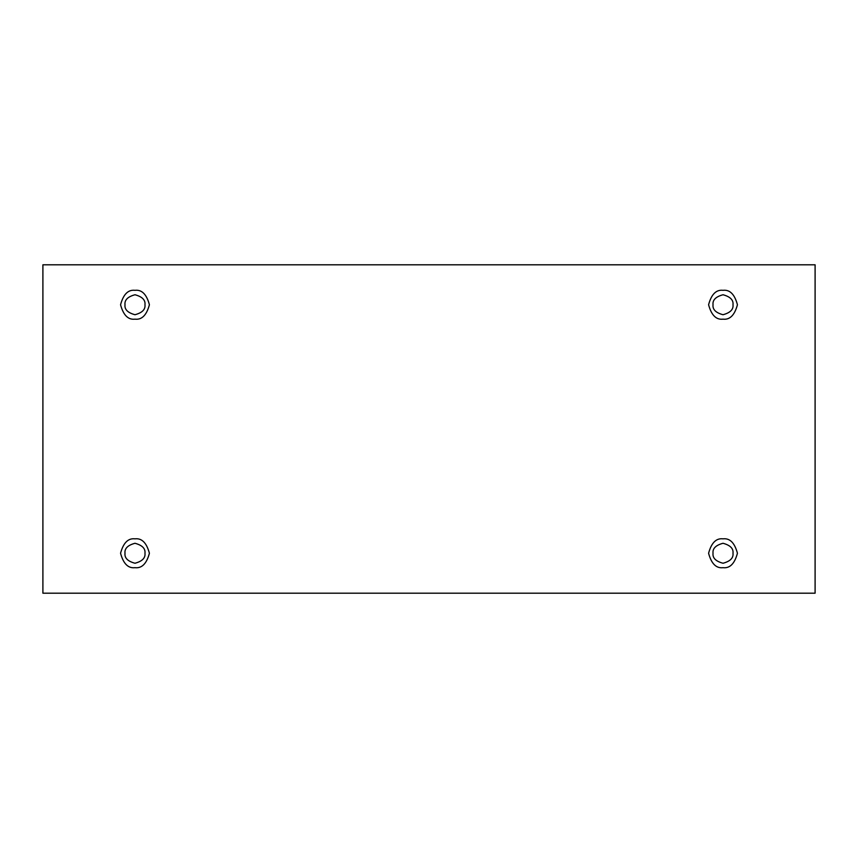 <?xml version="1.0" encoding="UTF-8"?>
<svg xmlns="http://www.w3.org/2000/svg" width="858" height="858" viewBox="0 0 858 858"><rect width="100%" height="100%" fill="white"/><g stroke="black" fill="none" stroke-linecap="round" stroke-linejoin="round"><path stroke-width="1.29" d="M134.985 319.165C141.806 319.98 146.611 315.176 149.41 304.74C146.611 294.305 141.806 289.5 134.985 290.315C141.806 289.5 146.611 294.305 149.41 304.74C146.611 315.176 141.806 319.98 134.985 319.165C128.164 319.98 123.359 315.176 120.56 304.74C123.359 294.305 128.164 289.5 134.985 290.315C128.164 289.5 123.359 294.305 120.56 304.74C123.359 315.176 128.164 319.98 134.985 319.165M125 304.74C124.431 309.459 127.767 312.784 134.985 314.725C142.213 312.784 145.538 309.459 144.97 304.74C145.538 300.021 142.213 296.686 134.985 294.755C127.767 296.686 124.431 300.021 125 304.74C124.431 300.021 127.767 296.686 134.985 294.755C142.213 296.686 145.538 300.021 144.97 304.74C145.538 309.459 142.213 312.784 134.985 314.725C127.767 312.784 124.431 309.459 125 304.74M723.015 319.165C729.836 319.98 734.641 315.176 737.44 304.74C734.641 294.305 729.836 289.5 723.015 290.315C729.836 289.5 734.641 294.305 737.44 304.74C734.641 315.176 729.836 319.98 723.015 319.165C716.194 319.98 711.389 315.176 708.59 304.74C711.389 294.305 716.194 289.5 723.015 290.315C716.194 289.5 711.389 294.305 708.59 304.74C711.389 315.176 716.194 319.98 723.015 319.165M713.03 304.74C712.462 309.459 715.786 312.784 723.015 314.725C730.233 312.784 733.569 309.459 733 304.74C733.569 300.021 730.233 296.686 723.015 294.755C715.786 296.686 712.462 300.021 713.03 304.74C712.462 300.021 715.786 296.686 723.015 294.755C730.233 296.686 733.569 300.021 733 304.74C733.569 309.459 730.233 312.784 723.015 314.725C715.786 312.784 712.462 309.459 713.03 304.74M723.015 567.685C729.836 568.5 734.641 563.695 737.44 553.26C734.641 542.824 729.836 538.02 723.015 538.835C729.836 538.02 734.641 542.824 737.44 553.26C734.641 563.695 729.836 568.5 723.015 567.685C716.194 568.5 711.389 563.695 708.59 553.26C711.389 542.824 716.194 538.02 723.015 538.835C716.194 538.02 711.389 542.824 708.59 553.26C711.389 563.695 716.194 568.5 723.015 567.685M713.03 553.26C712.462 557.979 715.786 561.314 723.015 563.245C730.233 561.314 733.569 557.979 733 553.26C733.569 548.541 730.233 545.216 723.015 543.275C715.786 545.216 712.462 548.541 713.03 553.26C712.462 548.541 715.786 545.216 723.015 543.275C730.233 545.216 733.569 548.541 733 553.26C733.569 557.979 730.233 561.314 723.015 563.245C715.786 561.314 712.462 557.979 713.03 553.26M134.985 567.685C141.806 568.5 146.611 563.695 149.41 553.26C146.611 542.824 141.806 538.02 134.985 538.835C141.806 538.02 146.611 542.824 149.41 553.26C146.611 563.695 141.806 568.5 134.985 567.685C128.164 568.5 123.359 563.695 120.56 553.26C123.359 542.824 128.164 538.02 134.985 538.835C128.164 538.02 123.359 542.824 120.56 553.26C123.359 563.695 128.164 568.5 134.985 567.685M125 553.26C124.431 557.979 127.767 561.314 134.985 563.245C142.213 561.314 145.538 557.979 144.97 553.26C145.538 548.541 142.213 545.216 134.985 543.275C127.767 545.216 124.431 548.541 125 553.26C124.431 548.541 127.767 545.216 134.985 543.275C142.213 545.216 145.538 548.541 144.97 553.26C145.538 557.979 142.213 561.314 134.985 563.245C127.767 561.314 124.431 557.979 125 553.26M42.9 264.8L815.1 264.8L815.1 593.2L42.9 593.2L42.9 264.8L42.9 593.2L815.1 593.2L815.1 264.8L42.9 264.8"/></g></svg>
